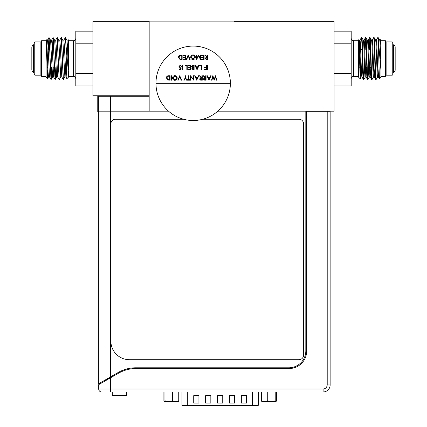 <?xml version="1.0" encoding="UTF-8"?>
<svg xmlns="http://www.w3.org/2000/svg" width="427" height="427" viewBox="0 0 427 427"><rect width="100%" height="100%" fill="white"/><g stroke="black" fill="none" stroke-linecap="round" stroke-linejoin="round"><path stroke-width="0.64" d="M168.521 111.164L149.172 111.164L149.172 21.873L234.001 21.873L234.001 111.164L234.001 21.35L334.085 21.35L334.085 111.164L217.823 111.164M306.703 245.952L305.823 245.952L305.823 111.164L305.823 350.802A16.989 16.989 0 0 1 288.833 367.791L135.738 367.791A35.153 35.153 0 0 0 118.162 372.504L110.422 376.972L110.422 111.164L98.706 111.164L98.706 383.734L98.706 96.283L110.422 96.283L110.422 111.164L149.172 111.164L149.172 96.283L110.422 96.283M100.281 383.734L98.706 383.734L110.422 376.972L104.119 381.519M97.762 96.208L98.706 97.025L97.762 96.208L97.762 111.981L98.706 111.164L97.762 111.981M183.541 119.234L115.52 119.234A4.649 4.649 0 0 0 110.865 123.883L110.865 341.12A18.601 18.601 0 0 0 129.472 359.721L298.943 359.721A4.649 4.649 0 0 0 303.592 355.072L303.592 123.883A4.649 4.649 0 0 0 298.943 119.234L202.804 119.234M65.32 37.608L68.363 71.683L68.363 77.271L66.895 78.707L65.833 43.746L65.32 37.608L63.82 40.17M46.041 43.613L46.041 41.077C46.308 35.735 46.575 45.716 46.837 58.558L47.488 78.717L46.041 77.271L46.191 39.69L46.959 45.534L47.984 71.576L48.497 76.972L49.516 76.972M46.468 40.138L47.488 40.138L48 45.534L49.5 76.94L50.962 79.475L49.463 43.746L48.918 37.635L48.272 48.059M48.95 37.608L50.578 40.17L52.585 76.972L53.61 76.972L54.32 67.557M53.108 71.378L53.274 67.557M50.557 40.138L51.582 40.138L52.094 45.534L53.626 76.972M53.204 37.635L55.056 79.475L53.044 37.608L54.672 40.17L56.679 76.972L57.72 76.972L58.408 67.557M54.651 40.138L55.675 40.138L56.188 45.534L57.72 76.972M57.298 37.635L59.15 79.475L57.138 37.608L58.761 40.17L60.773 76.972L61.814 76.972L63.244 79.475L61.226 37.608L59.732 40.17M58.745 40.138L59.769 40.138L60.276 45.534L61.776 76.94M61.226 37.608L62.854 40.17L64.867 76.972L65.907 76.972L66.505 69.702M65.384 71.378L65.555 67.557M62.838 40.138L63.858 40.138L64.37 45.534L65.907 76.972M65.48 37.635L66.948 40.17L67.423 45.534L68.363 69.745L68.155 71.933M66.927 40.138L67.952 40.138L68.363 43.613L68.363 69.745M68.213 39.69L68.363 41.077L68.213 39.69L67.914 40.17M49.11 37.635L51.128 79.502L51.859 67.557M51.731 67.557L51.064 79.39M61.392 37.635L63.404 79.502L64.904 76.94M59.31 79.502L60.81 76.94M55.216 79.502L55.953 67.557M55.82 67.557L55.152 79.39M66.132 51.758L66.132 48.059M57.138 37.608L55.638 40.17M52.441 49.553L53.108 37.72M53.044 37.608L52.307 49.553M47.488 78.717L47.899 69.702M46.041 76.412L41.616 76.412L41.616 40.698L46.041 40.698M34.176 74.442L34.176 42.668L34.923 41.926L34.923 75.184L34.176 74.442M33.61 44.782L33.61 72.328C32.794 72.302 32.201 71.544 31.833 70.049L31.833 47.061C33.141 43.741 33.285 45.337 33.61 44.782L34.176 44.061M48.347 49.553L49.014 37.72M68.363 41.077L68.363 43.613M92.915 85.939L75.803 85.939L75.803 31.171L92.915 31.171M75.803 43.8L92.915 43.8M75.803 73.311L92.915 73.311M149.172 95.76L92.915 95.76L92.915 21.35L149.172 21.35L149.172 95.76M330.14 384.94L330.14 111.319L306.703 111.319L306.703 350.957A17.576 17.576 0 0 1 289.127 368.533L136.032 368.533A35.153 35.153 0 0 0 118.455 373.246L110.422 377.879L110.422 389.04L323.106 389.04L323.106 391.97A7.029 7.029 0 0 0 330.14 384.94L327.21 384.94C326.954 387.417 325.587 388.783 323.106 389.04M110.716 377.714L110.716 376.801M110.422 377.879L98.706 384.647L98.706 389.04A2.93 2.93 0 0 0 101.631 391.97L323.106 391.97M103.974 391.97L110.422 391.97L110.422 389.04L98.706 389.04M112.328 391.97L112.328 395.722L126.68 395.722L126.68 391.97M252.56 391.97L252.56 405.351L181.977 405.351L181.977 391.97M243.721 405.351L244.02 405.65L245.061 405.351M228.84 405.351L228.541 405.65L227.5 405.351M211.28 405.351L211.578 405.65L212.619 405.351M240.001 405.65L239.702 405.351L240.001 405.65L241.041 405.351M224.821 405.351L224.522 405.65L223.481 405.351M207.26 405.351L207.559 405.65L208.6 405.351M191.339 405.65L192.081 405.65L191.04 405.351L191.339 405.65M241.34 395.68L241.34 403.12L246.55 403.12L246.55 395.68L241.34 395.68L241.34 403.12L246.55 403.12L246.55 395.68M229.432 395.68L229.432 403.12L234.642 403.12L234.642 395.68L229.432 395.68L229.432 403.12L234.642 403.12L234.642 395.68M217.53 395.68L217.53 403.12L222.739 403.12L222.739 395.68L217.53 395.68L217.53 403.12L222.739 403.12L222.739 395.68M205.622 395.68L205.622 403.12L210.831 403.12L210.831 395.68L205.622 395.68L205.622 403.12L210.831 403.12L210.831 395.68L205.622 395.68M193.719 395.68L193.719 403.12L198.929 403.12L198.929 395.68L193.719 395.68L193.719 403.12L198.929 403.12L198.929 395.68L193.719 395.68M252.56 405.351L258.287 405.351L258.287 391.97M215.373 405.351L215.667 405.65L216.708 405.351M232.635 405.65L232.934 405.351L232.635 405.65L231.594 405.351M247.815 405.351L248.114 405.65L249.154 405.351M203.465 405.65L203.167 405.351L203.465 405.65L204.506 405.351L203.465 405.65M220.727 405.351L220.433 405.65L219.387 405.351M236.948 405.351L236.654 405.65L235.608 405.351M199.446 405.65L200.194 405.65L199.446 405.65M110.497 376.929L110.497 377.836M176.879 401.615L178.438 401.615L178.742 400.734L176.879 401.615L174.227 401.615L172.364 400.734L170.197 401.615L174.227 401.615M164.641 401.615L167.112 401.615L164.945 400.734L164.641 401.615L164.203 401.615L163.899 400.734L163.899 391.97M170.197 401.615L167.112 401.615M178.742 391.97L178.742 400.734M164.945 400.734L164.945 391.97M172.364 400.734L172.364 391.97M275.57 401.615L275.212 400.734L273.029 401.615L276.077 401.615L276.434 400.734L276.434 391.97M263.294 401.615L261.463 400.734L261.815 401.615L269.917 401.615L267.729 400.734L265.898 401.615M273.029 401.615L269.917 401.615M275.212 391.97L275.212 400.734M261.463 400.734L261.463 391.97M267.729 400.734L267.729 391.97M395.167 47.061L395.167 70.049L395.167 47.061A2.343 2.343 0 0 0 393.39 44.782A0.742 0.742 0 0 1 392.824 44.061L392.824 42.668A0.742 0.742 0 0 0 392.077 41.926L386.125 41.926A0.742 0.742 0 0 1 385.384 41.179M395.167 70.049A2.343 2.343 0 0 1 393.39 72.328L393.39 44.782M385.384 75.931A0.742 0.742 0 0 1 386.125 75.184L392.077 75.184A0.742 0.742 0 0 0 392.824 74.442L392.824 73.049A0.742 0.742 0 0 1 393.39 72.328M380.959 40.698L385.384 40.698L385.384 76.412L380.959 76.412M358.637 76.412L353.428 76.412C352.488 76.198 351.747 76.94 351.197 78.648M358.637 40.698L353.428 40.698L353.428 76.412M360.612 68.918L360.201 78.803L358.637 77.271L358.637 39.839L358.883 39.594L359.235 40.17M360.18 78.814L359.534 58.558C359.24 43.89 358.947 33.973 358.637 42.994M376.15 79.502L375.723 79.502C375.045 80.794 374.362 36.316 373.678 37.608L374.105 37.608C374.789 36.316 375.472 80.794 376.15 79.502L377.649 76.94M379.694 40.17L378.199 37.608L377.74 37.635L376.272 40.17M372.061 79.502L371.634 79.502C370.951 80.794 370.268 36.316 369.585 37.608L370.012 37.608C370.695 36.316 371.378 80.794 372.061 79.502L373.556 76.94M373.678 37.608L372.179 40.17M367.967 79.502L367.54 79.502C366.857 80.794 366.174 36.316 365.496 37.608L365.923 37.608C366.601 36.316 367.284 80.794 367.967 79.502L368.698 67.557M369.28 49.553L369.798 38.734M369.585 37.608L368.09 40.17M368.271 67.557L367.754 78.376M363.324 40.17L361.829 37.608C362.512 36.316 363.19 80.794 363.873 79.502L364.61 67.557M365.186 49.553L365.709 38.734M363.873 79.502L363.414 79.475L361.989 76.972L361.242 76.972C360.559 78.109 359.876 39.001 359.198 40.138M365.496 37.608L363.996 40.17M378.199 37.608L378.728 44.205L378.728 56.38C378.407 44.803 378.087 38.542 377.772 37.608M374.105 37.608L375.605 40.17M375.723 79.502L374.265 76.972L373.518 76.972C372.84 78.109 372.157 39.001 371.474 40.138M370.012 37.608L371.511 40.17M371.634 79.502L370.172 76.972L369.43 76.972C368.747 78.109 368.063 39.001 367.38 40.138M365.923 37.608L367.417 40.17M367.54 79.502L366.078 76.972L365.336 76.972C364.653 78.109 363.969 39.001 363.286 40.138L364.034 40.138C364.717 39.001 365.4 78.109 366.078 76.972L366.766 67.557M361.829 37.608L361.37 37.635L359.902 40.17M363.446 79.502C362.763 80.794 362.085 36.316 361.402 37.608L360.89 43.746M378.989 68.918L378.359 76.972L377.612 76.972C376.929 78.109 376.251 39.001 375.568 40.138L376.31 40.138C376.993 39.001 377.676 78.109 378.359 76.972L379.422 78.814L380.959 77.271L380.959 70.45L378.728 44.205M380.959 70.45L380.959 46.532L380.404 40.138L379.678 40.138M374.954 67.557L374.265 76.972C373.582 78.109 372.899 39.001 372.216 40.138L371.49 40.138M370.86 67.557L370.172 76.972C369.488 78.109 368.805 39.001 368.127 40.138L367.401 40.138M366.024 67.557L365.709 74.085M362.678 67.557L361.989 76.972C361.306 78.109 360.623 39.001 359.94 40.138L359.214 40.138M380.959 66.19C380.526 54.672 380.094 39.604 379.662 40.138M378.728 56.38L379.4 78.803M380.719 39.594L380.959 42.994L380.719 39.599L380.366 40.17M362.133 49.553L360.628 49.553M370.898 67.557L369.483 67.557M366.809 67.557L365.389 67.557M360.553 67.557L359.726 67.557M380.959 46.532L380.959 42.994M334.085 31.171L351.197 31.171L351.197 73.311L334.085 73.311M351.197 43.8L334.085 43.8M351.197 73.311L351.197 85.939L334.085 85.939M392.824 74.442L392.824 42.668M155.967 83.334A37.208 37.208 0 0 1 155.967 83.297A37.208 37.208 0 0 0 193.175 120.505A37.208 37.208 0 0 0 230.377 83.297A37.208 37.208 0 0 1 230.377 83.334L155.967 83.334M181.438 58.995L181.747 58.995L181.747 55.446L179.959 55.558L178.886 57.165L180.066 58.867L181.438 58.995M179.831 59.289L178.486 57.165C178.571 55.729 179.329 55.003 180.765 54.987L182.148 54.987L182.148 59.454L179.831 59.289L178.486 57.165C178.571 55.729 179.329 55.003 180.765 54.987L182.148 54.987L182.148 59.454L181.251 59.454M186.273 59.454L188.158 54.987L190.106 59.454L189.679 59.454L188.19 55.932L186.7 59.454L186.273 59.454L186.7 59.454L188.19 55.932M200.637 54.987L201.037 54.987L200.45 59.454L198.55 55.788L196.65 59.454L196.057 54.987L196.463 54.987L196.89 58.2L198.592 54.987L200.21 58.205L200.637 54.987L201.037 54.987M207.015 59.454L206.001 59.39L205.104 58.259L206.684 57.047L205.045 54.987L205.542 54.987L207.18 57.047L207.506 57.047L207.506 54.987L207.906 54.987L207.906 59.454L207.015 59.454M188.045 69.366L190.164 69.366L190.164 67.989L188.045 67.989L188.045 67.535L190.164 67.535L190.164 65.817L188.045 65.817L188.045 65.358L190.565 65.358L190.565 69.825L188.045 69.825L188.045 69.366M198.715 65.358L199.147 65.358L197.034 69.825L194.915 65.358L195.347 65.358L196.009 66.788L198.032 66.788L198.715 65.358L199.147 65.358L196.975 69.825M205.963 69.366L205.963 67.989L204.186 67.989L204.186 67.535L205.963 67.535L205.963 65.358L206.364 65.358L206.364 69.825L204.186 69.825L204.186 69.366L205.963 69.366L204.186 69.366L204.186 69.825M177.226 77.944C177.109 79.374 176.335 80.164 174.91 80.308C173.458 80.191 172.663 79.411 172.535 77.965C172.663 76.529 173.442 75.744 174.873 75.616C176.308 75.739 177.093 76.513 177.226 77.944M185.243 77.853L185.243 75.728L185.644 75.728L185.644 77.853L187.074 80.196L186.615 80.196L185.441 78.274L184.267 80.196L183.807 80.196L185.243 77.853L185.243 75.728L185.644 75.728M193.426 75.728L193.826 75.728L193.826 80.196L190.794 76.679L190.794 80.196L190.394 80.196L190.394 75.728L193.426 79.235L193.426 75.728L193.826 75.728L193.741 80.196M208.936 80.196L206.876 75.728L207.314 75.728L207.97 77.159L209.999 77.159L210.676 75.728L211.114 75.728L208.936 80.196M230.377 83.26A37.208 37.208 0 0 0 193.175 46.089A37.208 37.208 0 0 0 155.967 83.26L230.377 83.26A37.208 37.208 0 0 1 230.377 83.297A37.208 37.208 0 0 0 230.377 83.26M212.833 75.728L214.173 79.144L215.592 75.728L216.777 80.196L216.366 80.196L215.491 76.919L214.194 80.196L212.859 76.94L211.979 80.196L211.573 80.196L212.774 75.728L211.573 80.196L211.979 80.196M205.675 75.728L206.076 75.728L206.076 80.196L204.17 80.132L203.273 79L204.853 77.789L203.215 75.728L203.711 75.728L205.35 77.789L205.675 77.789L205.675 75.728L206.076 75.728L206.076 80.196L204.17 80.132L203.273 79M198.427 75.728L198.865 75.728L196.746 80.196L194.627 75.728L195.064 75.728L195.726 77.159L197.749 77.159L198.427 75.728L198.865 75.728L196.687 80.196M177.797 80.196L179.746 75.728L181.635 80.196L181.203 80.196L179.719 76.673L178.23 80.196L177.797 80.196M207.906 65.358L207.906 69.825L207.506 69.825L207.506 65.358L207.906 65.358M201.667 65.358L201.667 69.825L201.266 69.825L201.266 65.817L199.553 65.817L199.553 65.358L201.667 65.358L201.667 69.825L201.266 69.825M186.845 65.817L185.126 65.817L185.126 65.358L187.245 65.358L187.245 69.825L186.845 69.825L186.845 65.817L185.126 65.817L185.126 65.358L187.245 65.358L187.245 69.825L186.845 69.825M180.221 65.699L179.345 66.457L181.294 68.896L180.189 69.937L179.004 69.179L179.361 68.907L180.237 69.478L180.893 68.912L178.945 66.452L180.221 65.246L181.576 66.222L181.197 66.447L180.221 65.699M201.613 57.165L203.727 57.165L203.727 55.446L201.613 55.446L201.613 54.987L204.127 54.987L204.127 59.454L201.613 59.454L201.613 58.995L203.727 58.995L203.727 57.618L201.613 57.618L201.613 57.165L201.613 57.618M193.052 59.566C191.6 59.454 190.81 58.67 190.677 57.223C190.805 55.788 191.584 55.003 193.02 54.875C194.45 54.998 195.235 55.772 195.374 57.202C195.251 58.632 194.477 59.422 193.052 59.566M185.067 55.446L182.953 55.446L182.953 54.987L185.467 54.987L185.467 59.454L182.953 59.454L182.953 58.995L185.067 58.995L185.067 57.618L182.953 57.618L182.953 57.165L185.067 57.165L185.067 55.446M201.613 55.446L201.613 54.987L204.127 54.987L204.127 59.454L201.613 59.454L201.613 58.995M191.477 66.628L192.908 65.358L194.114 65.358L194.114 69.825L193.244 69.825L191.824 68.715L192.337 67.765L191.477 66.628L192.908 65.358L194.114 65.358L194.114 69.825L193.244 69.825L191.824 68.715M199.553 65.817L199.553 65.358M171.216 75.728L171.617 75.728L171.617 80.196L171.216 80.196L171.216 75.728M179.687 75.728L181.635 80.196L181.203 80.196L179.719 76.673M188.787 75.728L188.787 79.737L189.764 79.737L189.764 80.196L187.416 80.196L187.416 79.737L188.387 79.737L188.387 75.728L188.787 75.728L188.387 75.728M194.627 75.728L195.064 75.728M203.215 75.728L203.711 75.728M215.534 75.728L216.777 80.196L216.366 80.196M214.194 80.196L212.859 76.94M206.876 75.728L207.314 75.728M201.896 75.728L202.297 75.728L202.297 80.196L200.391 80.132L199.494 79L201.074 77.789L199.436 75.728L199.932 75.728L201.571 77.789L201.896 77.789L201.896 75.728L202.297 75.728L202.297 80.196L200.391 80.132L199.494 79M190.794 80.196L190.394 80.196L190.485 75.728M187.074 80.196L186.615 80.196M184.267 80.196L183.807 80.196M174.91 80.308C173.458 80.191 172.663 79.411 172.535 77.965C172.663 76.529 173.442 75.744 174.873 75.616M166.407 77.906C166.493 76.47 167.256 75.744 168.686 75.728L170.074 75.728L170.074 80.196L167.752 80.03L166.407 77.906C166.493 76.47 167.256 75.744 168.686 75.728L170.074 75.728L170.074 80.196L167.752 80.03L166.407 77.906M205.963 65.358L206.364 65.358L206.364 69.825M194.915 65.358L195.347 65.358M188.045 65.817L188.045 65.358L190.565 65.358L190.565 69.825M182.265 65.358L182.665 65.358L182.665 69.825L182.265 69.825L182.265 65.358M196.708 59.454L196.057 54.987L196.463 54.987M188.158 54.987L190.106 59.454L189.679 59.454M207.506 54.987L207.906 54.987M205.045 54.987L205.542 54.987M206.001 59.39L205.104 58.259M192.609 67.423L193.714 67.477L193.714 65.817L191.883 66.628L192.609 67.423M189.764 79.737L189.764 80.196L187.416 80.196L187.416 79.737M169.359 79.737L169.674 79.737L169.674 76.187L167.88 76.3L166.808 77.906L167.987 79.609L169.359 79.737M199.436 75.728L199.932 75.728M205.504 58.259L206.668 58.995L207.506 58.995L207.506 57.506L206.689 57.501L205.504 58.259M193.036 55.334L191.077 57.223L193.036 59.107L194.974 57.202L193.036 55.334M203.674 79L204.837 79.737L205.675 79.737L205.675 78.248L204.859 78.242L203.674 79M209.78 77.618L208.184 77.618L208.968 79.326L209.78 77.618M174.889 76.07L172.935 77.965L174.889 79.849L176.826 77.944L174.889 76.07M197.53 77.618L195.934 77.618L196.724 79.326L197.53 77.618M199.895 79L201.058 79.737L201.896 79.737L201.896 78.248L201.08 78.242L199.895 79M192.225 68.71L193.714 69.366L193.714 67.936L192.225 68.71M197.818 67.247L196.223 67.247L197.007 68.955L197.818 67.247M68.363 76.412L73.572 76.412L73.572 40.698C74.554 40.885 75.296 40.138 75.803 38.462M34.923 75.184L40.875 75.184L40.875 41.926L41.616 41.179M327.21 111.319L327.21 384.94M187.709 405.351L187.709 391.97M386.125 75.184L386.125 41.926M392.077 75.184L392.077 41.926M47.135 49.553L46.639 49.553M51.897 67.557L50.391 67.557M47.808 67.557L47.034 67.557M33.61 72.328L34.176 73.049M40.875 41.926L34.923 41.926M40.875 75.184L41.616 75.931M65.87 76.94L66.895 78.707M57.682 76.94L59.15 79.475M53.594 76.94L55.056 79.475M51.544 40.17L53.012 37.635M47.45 40.17L48.918 37.635M48.534 76.94L47.509 78.707M52.622 76.94L51.16 79.475M56.716 76.94L55.254 79.475M73.572 40.698L68.363 40.698M73.572 76.412C74.026 76.855 74.474 75.365 75.803 78.648M287.072 391.97L290.739 391.97M308.241 391.97L311.902 391.97M353.428 40.698C352.681 39.871 353.198 42.406 351.197 38.462M360.201 78.803L361.279 76.94M363.905 79.475L365.373 76.94M367.999 79.475L369.467 76.94"/></g></svg>
